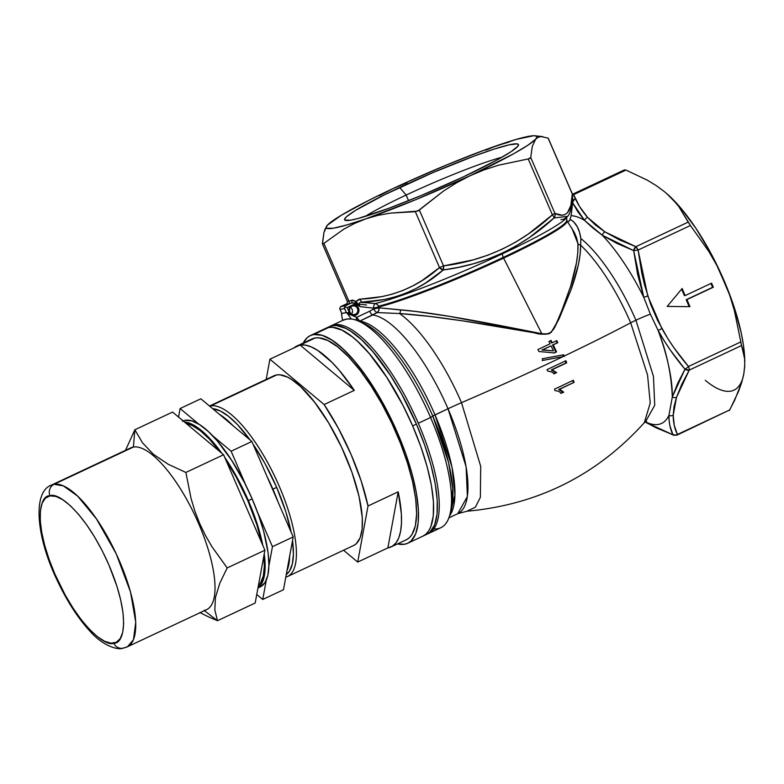 <?xml version="1.0" encoding="UTF-8"?>
<svg xmlns="http://www.w3.org/2000/svg" width="784" height="784" viewBox="0 0 784 784"><rect width="100%" height="100%" fill="white"/><g stroke="black" fill="none" stroke-linecap="round" stroke-linejoin="round"><path stroke-width="1.18" d="M566.999 220.902A108.986 9.477 156.6 0 1 503.593 258.122A4.41 1.45 64.9 0 1 503.25 257.397A108.907 9.467 -23.4 0 0 566.675 220.343A108.907 9.467 156.6 0 1 503.25 257.397A4.41 1.45 -115.1 0 0 503.593 258.122A108.986 9.477 156.6 0 1 378.75 306.926A4.41 3.949 76.7 0 0 378.496 306.172A108.907 9.467 -23.4 0 0 503.25 257.397A108.907 9.467 156.6 0 1 378.496 306.172A4.41 3.949 76.7 0 0 375.193 303.545A111.112 9.663 -23.4 0 0 502.475 253.781A4.41 1.45 -115.1 0 0 503.25 257.397A4.41 1.45 64.9 0 1 502.475 253.781A111.112 9.663 -23.4 0 0 566.558 217.707L567.547 216.394L563.823 219.197L560.903 219.647M566.871 222.235L569.694 220.49L571.095 215.678A114.072 37.534 64.9 0 1 584.58 220.422L592.714 227.889L602.308 235.249A114.072 37.534 64.9 0 1 643.762 297.273L650.377 314.159A17.65 1.539 -23.4 0 0 635.932 320.215A105.869 34.839 -115.1 0 0 580.856 238.503L579.503 232.221L577.132 226.507L573.457 221.529L570.213 219.442C575.917 222.499 579.464 228.85 580.856 238.503A105.869 34.839 64.9 0 1 635.932 320.215A17.65 1.539 156.6 0 1 650.377 314.159L658.119 330.446C666.635 351.84 671.359 374.037 672.309 397.008L668.928 415.344A114.072 37.534 64.9 0 1 645.467 421.929A114.072 37.534 64.9 0 0 668.928 415.344A4.41 3.91 0.8 0 0 673.211 415.246L674.269 425.438L677.425 434.473L729.747 409.914L738.626 391.206L741.742 382.357L743.81 373.909L744.751 366.001L744.614 358.68L744.751 366.001L743.81 373.909L741.742 382.357L734.588 400.418L729.296 410.532M428.534 533.492A114.699 37.75 64.9 0 1 427.574 533.894A114.699 37.75 -115.1 0 0 418.313 423.252A114.699 37.75 64.9 0 1 428.534 533.492L440.794 527.74A114.699 37.75 -115.1 0 0 430.573 417.5A114.699 37.75 64.9 0 1 449.644 515.637L451.133 510.57L452.75 488.403L448.526 462.413L432.758 416.039L448.017 408.748L466.108 466.774L467.391 496.497L457.748 513.687A109.182 35.927 -115.1 0 0 448.017 408.748A44.11 3.832 156.6 0 1 461.511 402.672L480.7 466.313L480.367 497.311L475.359 507.219L466.98 511.217C537.648 504.769 596.751 475.271 644.301 422.713L645.369 421.968L654.718 405.308L653.474 376.477L635.932 320.215L653.474 376.477L654.718 405.308L645.369 421.968L646.633 421.625M451.133 510.57A110.475 36.358 -115.1 0 0 432.758 416.039L430.573 417.5A114.699 37.75 -115.1 0 0 351.291 318.99L347.479 313.541L349.36 312.659L347.165 307.583L351.879 305.368L351.928 306.23A4.41 4.145 80.6 0 0 349.909 312.032A4.41 4.145 80.6 0 0 355.417 314.296A4.41 4.145 80.6 0 0 357.445 308.494A4.41 4.145 80.6 0 0 351.928 306.23L351.879 305.368A5.292 4.978 -99.4 0 1 358.494 308.083A5.292 4.978 -99.4 0 1 356.063 315.05L355.417 314.296L353.329 314.639L355.417 314.296A4.41 4.145 -99.4 0 1 349.713 311.493A4.41 4.145 -99.4 0 1 352.947 305.907A4.41 4.145 -99.4 0 1 355.417 314.296L356.063 315.05L355.142 315.374L352.251 315.139L349.448 312.336L349.292 308.288L351.879 305.368L347.165 307.583L349.36 312.659L347.508 313.531L356.661 317.324L369.685 311.209L373.654 309.033L373.439 308.141L360.179 306.632L355.338 303.741L351.879 305.368L355.691 305.29L358.494 308.083L358.651 312.13L356.063 315.05A5.292 4.978 -99.4 0 1 349.448 312.336A5.292 4.978 -99.4 0 1 351.879 305.368L355.338 303.741L357.445 303.614L360.179 306.632L358.945 304.388M350.458 307.406A4.41 4.145 -99.4 0 1 351.555 314.002A4.41 4.145 80.6 0 0 350.458 307.406M418.313 423.252L430.573 417.5L418.313 423.252A114.699 37.75 -115.1 0 0 330.142 326.311A114.699 37.75 64.9 0 1 331.073 325.83A114.699 37.75 64.9 0 1 418.313 423.252M358.288 320.999A114.699 37.75 64.9 0 0 351.291 318.99L346.812 312.806A121.314 39.925 -115.1 0 0 341.442 313.698L341.912 313.531L340.089 309.327L344.539 308.592L344.999 306.818L347.165 307.583L344.999 306.818L344.548 308.161L346.352 312.787L347.263 312.591L346.352 312.787A121.314 39.925 -115.1 0 0 341.912 313.531A121.314 39.925 64.9 0 1 346.352 312.787L344.539 308.592L340.089 309.327L341.912 313.531L341.442 313.698A121.314 39.925 64.9 0 1 346.812 312.806L356.661 317.324L369.685 311.209A4.41 1.45 -115.1 0 0 372.733 314.992A109.182 35.927 -115.1 0 1 448.017 408.748A109.182 35.927 -115.1 0 0 372.733 314.992L377.133 312.571L399.575 313.541A4.41 3.077 94.2 0 0 400.457 309.837A4.41 3.077 -85.8 0 1 399.575 313.541L377.133 312.571A4.41 3.93 90.1 0 0 378.966 307.808L400.457 309.837C437.972 313.012 493.381 324.145 541.832 333.719L503.593 258.122A108.986 9.477 156.6 0 1 378.75 306.926L378.966 307.808L415.187 311.395L448.997 316.285L541.832 333.719C554.954 336.855 556.571 320.519 560.942 313.032L570.634 286.268C576.024 269.02 578.455 254.8 577.926 243.599L576.642 237.944L574.29 232.329L566.94 220.794A108.986 9.477 156.6 0 1 503.593 258.122L541.832 333.719L548.036 333.955L551.417 331.975L556.326 323.527L563.686 306.152L570.634 286.268L576.495 262.679L577.828 252.419L577.926 243.599A4.41 3.93 176.9 0 0 580.63 245.127A107.183 35.27 -115.1 0 1 630.679 322.812A17.65 1.539 156.6 0 1 635.932 320.215A17.65 1.539 -23.4 0 0 630.679 322.812A107.183 35.27 -115.1 0 0 580.63 245.127L580.16 254.32L578.288 265.08L570.958 289.943L559.355 318.186L553.7 329.104L549.466 333.621L545.233 334.258L538.608 333.523L462.874 320.872L429.034 316.344L399.575 313.541A111.73 36.77 64.9 0 1 461.511 402.672A280.123 24.353 -23.4 0 0 563.02 356.622L542.989 360.385A127.919 42.101 -115.1 0 0 542.263 358.778L563.608 354.77A127.204 41.866 64.9 0 1 564.166 356.063A280.123 24.353 -23.4 0 0 630.679 322.812L647.555 375.036L650.24 403.015L644.301 422.713L650.24 403.015L647.555 375.036L630.679 322.812A280.123 24.353 156.6 0 1 564.166 356.063A127.204 41.866 64.9 0 1 564.304 356.377L563.02 356.622A280.123 24.353 156.6 0 1 461.511 402.672A44.11 3.832 -23.4 0 0 448.017 408.748L434.993 414.863L451.986 467.029L454.965 495.204L449.624 515.705A109.182 35.927 64.9 0 0 434.993 414.863L432.758 416.039A110.475 36.358 -115.1 0 0 363.139 323.096L358.288 320.999A114.699 37.75 64.9 0 1 430.573 417.5L432.758 416.039A110.475 36.358 -115.1 0 0 363.6 323.302M542.244 360.503L562.275 356.74A277.918 24.167 -23.4 0 0 563.431 356.191A124.999 41.131 -115.1 0 0 562.873 354.907A124.999 41.131 64.9 0 1 563.431 356.191A124.999 41.131 64.9 0 1 563.559 356.495L542.244 360.503M501.956 157.231A85.917 7.468 -23.4 0 0 406.141 195.049L399.693 187.474A94.737 8.242 156.6 0 1 518.4 145.363A94.737 8.242 156.6 0 1 463.315 176.89L497.732 159.603L511.256 151.567L517.92 146.167L518.234 144.276L517.136 143.874L508.973 144.873L494.145 149.097L473.918 156.163L433.101 172.529L384.503 194.795L355.534 210.386L346.499 216.727L344.509 219.324L344.774 220.098L350.517 220.196L358.278 218.432L389.08 208.211L421.38 195.432L463.315 176.89A94.737 8.242 156.6 0 1 345.176 220.324A94.737 8.242 156.6 0 1 399.693 187.474L406.141 195.049A85.917 7.468 156.6 0 1 501.956 157.231M408.572 200.665L406.141 195.049L408.572 200.665M449.644 515.637A114.699 37.75 64.9 0 1 433.875 528.935M359.699 321.107A4.41 1.45 64.9 0 1 356.661 317.324A4.41 1.294 -67.5 0 0 356.073 320.137L356.661 317.324L359.699 321.107L372.733 314.992A4.41 1.45 64.9 0 1 369.685 311.209L373.654 309.033A4.41 1.392 -122.4 0 0 377.133 312.571L359.699 321.107A109.182 35.927 64.9 0 1 434.993 414.863A109.182 35.927 64.9 0 0 359.699 321.107L359.082 321.342M571.82 228.066L577.926 243.599A4.41 3.93 -3.1 0 0 580.63 245.127L580.856 238.503L580.63 245.127C580.748 256.77 577.524 271.705 570.958 289.943L559.355 318.186L551.181 332.416C546.046 334.66 540.372 334.788 534.169 332.798C487.707 324.36 435.228 315.864 399.575 313.541A111.73 36.77 64.9 0 1 461.511 402.672L480.7 466.313L480.367 497.311L475.359 507.219L466.98 511.217L457.748 513.687L448.918 517.832M547.555 371.008A127.919 42.101 -115.1 0 0 546.997 369.646L565.862 360.718A127.224 41.866 64.9 0 1 566.734 362.816L552.024 369.793L556.65 372.625L554.455 373.654L551.201 371.743L547.555 371.008L551.701 371.959L554.455 373.654L556.65 372.625L551.289 369.911L556.65 372.625L553.71 373.782L555.905 372.753L551.289 369.911L566.734 362.816A127.224 41.866 -115.1 0 0 565.862 360.718L546.997 369.646A127.919 42.101 64.9 0 1 547.555 371.008M561.569 393.245L558.522 391.314L554.984 390.55A127.919 42.101 -115.1 0 0 554.504 389.168L573.369 380.25A127.224 41.866 64.9 0 1 574.104 382.367L559.404 389.344L563.765 392.216L560.805 393.372L563.765 392.216L560.609 389.864L558.649 389.462L562.99 392.343L558.649 389.462L574.104 382.367A127.224 41.866 -115.1 0 0 573.369 380.25L554.504 389.168A127.919 42.101 64.9 0 1 554.984 390.55L558.522 391.314L561.569 393.245M551.093 340.442A127.557 41.983 64.9 0 1 552.24 342.775L556.777 340.609A127.224 41.866 64.9 0 1 557.787 342.686L553.239 344.852A127.557 41.983 64.9 0 1 556.532 351.889L554.366 352.918L538.863 351.497A127.919 42.101 -115.1 0 0 537.912 349.537L550.074 343.804A127.684 42.022 -115.1 0 0 548.927 341.471L551.093 340.442L548.927 341.471A127.684 42.022 64.9 0 1 550.074 343.804L537.912 349.537A127.919 42.101 64.9 0 1 538.863 351.497L554.366 352.918L556.532 351.889L553.622 353.045L556.532 351.889A127.557 41.983 -115.1 0 0 553.239 344.852L552.495 344.98A125.352 41.248 64.9 0 1 555.787 352.016A125.352 41.248 -115.1 0 0 552.495 344.98L557.787 342.686A127.224 41.866 -115.1 0 0 556.777 340.609L552.24 342.775A127.557 41.983 -115.1 0 0 551.093 340.442M669.124 420.665L668.928 415.344C668.879 422.615 670.202 429.093 672.927 434.767L669.889 425.653L669.124 420.665M656.375 427.917L672.927 434.767L645.212 422.057L656.375 427.917M572.683 202.86L572.908 201.802L572.683 202.86L584.58 220.422L577.906 211.876L572.683 202.86L571.095 215.678A114.072 37.534 64.9 0 1 584.58 220.422L602.308 235.249A114.072 37.534 64.9 0 1 643.762 297.273L637.608 274.253L633.658 250.596L617.037 243.471L602.308 235.249A4.41 3.234 -57.4 0 1 604.944 231.897L619.458 239.855L635.853 246.686L688.185 222.127L678.748 206.466L672.554 199.156L665.214 192.276L656.747 185.935L647.319 180.163L625.965 170.069L573.633 194.628L579.484 206.398L587.588 217.374L595.428 225.028L604.944 231.897L587.588 217.374C581.424 210.318 576.779 202.733 573.633 194.628L625.965 170.069L647.319 180.163L656.747 185.935L665.224 192.286A114.699 37.75 -115.1 0 0 665.214 192.276L672.554 199.156L678.748 206.466L690.439 225.498L638.107 250.057L641.841 273.342L644.517 284.788L650.691 304.417L657.717 320.656L667.792 338.551L674.26 348.204L688.489 366.481L740.821 341.922L734.343 310.444L729.6 294.941L723.759 279.888L716.85 265.453L708.912 251.595L690.439 225.498L708.912 251.595L716.85 265.453L729.355 293.628L734.196 307.25L741.292 333.18L743.428 345.048L744.731 359.552M664.117 340.697L658.119 330.446A114.072 37.534 64.9 0 1 672.309 397.008L677.65 383.484L684.981 369.195L670.634 350.536L664.117 340.697M345.107 306.867L344.382 307.534M358.915 304.133L366.53 304.996M572.526 198.372L572.31 194.02C571.644 212.278 565.842 218.746 554.915 213.405A4.41 4.253 114 0 1 554.004 218.001L567.587 216.335M685.177 295.568L711.578 283.181L713.322 287.218L686.931 299.606L689.979 306.662L667.204 306.436L682.129 288.512L685.177 295.568L682.129 288.512L667.204 306.436L689.979 306.662L686.931 299.606L713.322 287.218L711.578 283.181L685.177 295.568M666.763 193.609L680.394 207.613L695.918 228.32L710.706 252.967L717.507 266.256L729.6 294.941L734.343 310.444L741.488 345.244M744.702 365.589L743.81 373.909A114.699 37.75 -115.1 0 1 705.296 380.318M658.07 186.964L665.214 192.276A114.699 37.75 -115.1 0 0 665.204 192.276M554.004 218.001L555.101 215.816L554.915 213.405L552.387 214.806L554.915 213.405L530.729 157.525L532.287 146.353L535.668 139.131L538.138 137.259L541.078 136.563L548.134 138.141L572.31 194.02L570.86 205.369L567.528 212.689L565.039 214.551L562.069 215.188L554.915 213.405L530.729 157.525L532.287 146.353L535.668 139.131A114.699 9.976 156.6 0 1 470.008 175.773L484.012 169.912L498.418 165.238L528.21 158.936L552.387 214.806A4.41 1.284 48.1 0 1 554.004 218.001A4.41 1.284 -131.9 0 0 552.387 214.806C521.242 243.667 484.953 260.7 443.528 265.903L419.352 210.024L443.421 191.09L456.435 182.868L470.008 175.773L484.012 169.912L498.418 165.238L528.21 158.936L552.387 214.806L528.249 234.073L515.372 242.276L501.917 249.332L487.864 255.192L473.32 259.837L443.528 265.903A4.41 1.499 81.9 0 1 443.254 269.98C485.453 264.463 522.369 247.146 554.004 218.001L529.465 237.483L516.372 245.784L502.691 252.948L488.403 258.916L473.614 263.689L458.552 267.315L443.254 269.98L425.467 283.073L415.941 288.551L405.926 293.157L395.499 296.803L384.748 299.459L362.424 302.085L375.193 303.545A111.112 9.663 -23.4 0 0 502.475 253.781A111.112 9.663 -23.4 0 0 566.411 217.903M322.44 243.912L347.39 301.575L348.919 301.232L323.88 243.393L343.764 229.173L354.495 223.46L365.844 218.834L377.731 215.404L389.981 213.16L415.344 211.68L439.52 267.56L422.155 280.486L412.815 285.886L402.986 290.433L392.784 293.99L382.229 296.587L358.925 299.302L355.965 301.448L352.751 300.096L348.919 301.232L323.88 243.393L343.764 229.173L354.495 223.46L365.844 218.834A114.699 9.976 156.6 0 1 326.85 225.831A114.699 9.976 156.6 0 1 327.34 225.243L327.33 225.243A114.699 9.976 156.6 0 1 392.99 188.591L379.417 195.686L392.99 188.591A114.699 9.976 156.6 0 1 497.154 145.54L485.786 150.165M509.022 142.11L497.154 145.54A114.699 9.976 156.6 0 1 534.953 135.769A114.699 9.976 156.6 0 1 535.668 139.131L528.063 145.118L513.873 153.625L470.008 175.773L415.834 199.646L365.844 218.834L377.731 215.404L389.981 213.16L417.725 211.102L443.421 191.09L456.435 182.868L470.008 175.773A114.699 9.976 156.6 0 1 365.844 218.834L346.763 224.979L333.455 228.203L326.83 228.291L326.183 227.154L327.34 225.243L323.949 232.485L322.508 244.01M327.34 225.243L341.265 215.286L368.931 200.283L392.99 188.591L406.994 182.731L392.99 188.591L406.122 182.535L447.174 164.728L485.845 149.577L516.235 139.395L533.737 135.72L536.178 136.073L536.824 137.22L535.668 139.131L538.138 137.259M342.637 320.431L341.442 313.698L342.598 320.45L346.646 319.059L351.252 319.01A114.699 37.75 -115.1 0 0 343.284 320.097L331.073 325.83M743.516 351.889L741.586 345.538L689.263 370.097L681.884 384.062L676.514 397.292L674.024 406.661L673.211 415.246L676.514 397.292L689.263 370.097L741.586 345.538L744.614 358.68M530.729 157.525L528.21 158.936L530.219 158.26M541.078 136.563L548.134 138.141L572.31 194.02L573.633 194.628L572.634 194.569L572.643 197M322.9 244.02L323.508 243.677M325.38 228.311L323.949 232.485L322.4 243.638M365.079 216.462A85.917 7.468 156.6 0 1 406.141 195.049A85.917 7.468 -23.4 0 0 365.079 216.462M744.8 361.787L744.731 359.395A114.699 37.75 -115.1 0 0 723.759 279.888A114.699 37.75 -115.1 0 0 667.027 193.834A114.699 37.75 -115.1 0 0 666.88 193.707M572.683 380.573A125.019 41.14 64.9 0 1 573.339 382.494A125.019 41.14 -115.1 0 0 572.683 380.573M565.195 361.032A125.019 41.14 64.9 0 1 565.989 362.943L551.289 369.911L565.989 362.943A125.019 41.14 -115.1 0 0 565.195 361.032M563.608 354.77L542.263 358.778A127.919 42.101 64.9 0 1 542.989 360.385L564.304 356.377A127.204 41.866 -115.1 0 0 564.166 356.063A127.204 41.866 -115.1 0 0 563.608 354.77M563.431 356.191A277.918 24.167 156.6 0 1 562.275 356.74L563.559 356.495A124.999 41.131 -115.1 0 0 563.431 356.191M550.437 340.756A125.352 41.248 64.9 0 1 551.495 342.902A125.352 41.248 -115.1 0 0 550.437 340.756M556.121 340.922A125.019 41.14 64.9 0 1 557.032 342.814A125.019 41.14 -115.1 0 0 556.121 340.922M551.083 345.881L541.901 349.987L551.083 345.881A127.684 42.022 64.9 0 1 553.426 350.86L541.901 349.987L553.426 350.86L541.901 349.987L551.083 345.881L542.646 349.87L553.426 350.86A127.684 42.022 -115.1 0 0 551.083 345.881M710.921 283.494L712.587 287.336L713.322 287.218L686.186 299.733L686.931 299.606L686.186 299.733L689.185 306.652L686.186 299.733L712.587 287.336L710.921 283.494M681.61 289.139L684.442 295.695L681.61 289.139M377.133 312.571A4.41 1.392 57.6 0 1 373.654 309.033L378.966 307.808L378.741 310.523L377.133 312.571M373.654 309.033L373.439 308.141L378.75 306.926L378.966 307.808L373.654 309.033M378.75 306.926L373.439 308.141A4.41 1.45 96.5 0 1 375.193 303.545L377.143 304.388L378.496 306.172A4.41 3.949 -103.3 0 1 378.75 306.926M360.522 302.301L375.193 303.545A4.41 1.45 -83.5 0 0 373.439 308.141L360.179 306.632C358.053 303.771 358.798 302.261 362.424 302.085C393.431 300.762 420.381 290.06 443.254 269.98A4.41 2.862 -130.3 0 1 439.52 267.56C417.245 287.395 390.795 297.92 360.179 299.135A4.41 2.705 87.5 0 0 362.424 302.085A4.41 2.705 -92.5 0 1 360.179 299.135L355.965 301.448L360.179 306.632L354.407 303.124L352.114 302.771L346.655 304.496L346.822 303.741L341.109 306.426L345.548 305.691L351.271 303.006L345.548 305.691L340.609 306.662L339.619 308.543L340.609 306.662L347.067 303.624M443.528 265.903L419.352 210.024L415.344 211.68L439.52 267.56L443.528 265.903L439.52 267.56L443.254 269.98L443.528 265.903M323.88 243.393L322.763 244.049M625.965 170.069L624.476 170.314M567.959 221.941L569.694 220.49L571.095 215.678M572.408 200.204L574.623 199.165L573.065 199.753L574.623 199.165L572.908 201.802L574.623 199.165L572.389 200.204M339.668 308.661L341.912 313.531M348.331 312.532L349.341 312.659L348.331 312.532M344.999 306.818L345.176 306.132L344.999 306.818M340.609 306.662L341.109 306.426M340.873 306.534L347.077 303.78A2.205 2.156 41.9 0 1 346.303 304.329L346.822 303.741M347.077 303.78L347.39 301.575L348.919 301.232A2.205 1.431 -109.1 0 1 348.527 303.957A6.615 0.578 156.6 0 1 346.303 304.329A2.205 2.156 -138.1 0 0 347.096 303.761M348.527 303.957A2.205 1.431 70.9 0 0 348.919 301.232L351.663 300.282A2.205 1.431 -109.1 0 1 351.271 303.006L348.527 303.957M351.663 300.282L355.965 301.448A2.205 0.519 -45.3 0 1 354.407 303.124L351.271 303.006A2.205 1.431 70.9 0 0 351.663 300.282M355.965 301.448L356.808 302.575L355.338 303.741L354.407 303.124A2.205 0.519 134.7 0 0 355.965 301.448M356.808 302.575L357.445 303.614L355.338 303.741L356.808 302.575M347.479 313.541L346.812 312.806L347.479 313.541M572.31 194.02L572.634 194.569M647.79 296.009L638.107 250.057L633.658 250.596L643.762 297.273L647.79 296.009L643.762 297.273L650.377 314.159L658.119 330.446A4.41 0.529 -28.9 0 0 661.853 328.486L647.79 296.009M658.119 330.446C665.851 344.313 674.808 357.23 684.981 369.195A4.41 0.804 -40.3 0 0 688.489 366.481C678.385 354.77 669.507 342.098 661.853 328.486A4.41 0.529 151.1 0 1 658.119 330.446M674.309 435.355L672.927 434.767L676.347 434.993L729.747 409.914L677.043 435.1A4.41 1.45 -115.1 0 0 677.425 434.473A4.41 1.45 64.9 0 1 677.043 435.1L673.642 435.247A4.41 2.803 -69.7 0 1 672.927 434.767A4.41 4.047 -25.2 0 0 677.425 434.473C674.622 428.838 673.221 422.429 673.211 415.246A4.41 3.91 -179.2 0 1 668.928 415.344L672.309 397.008A4.41 3.616 18.2 0 0 676.514 397.292A4.41 3.616 -161.8 0 1 672.309 397.008L684.981 369.195L689.263 370.097A4.41 1.45 -115.1 0 0 688.489 366.481A4.41 1.45 64.9 0 1 689.263 370.097A4.41 3.165 -150.1 0 1 684.981 369.195A4.41 0.804 139.7 0 0 688.489 366.481L740.821 341.922L741.586 345.538M584.58 220.422A4.41 3.528 -41.9 0 1 587.588 217.374A4.41 3.528 138.1 0 0 584.58 220.422M604.944 231.897A4.41 3.234 122.6 0 0 602.308 235.249L633.658 250.596A4.41 2.803 -69.7 0 1 635.853 246.686L604.944 231.897M638.107 250.057L635.853 246.686L633.658 250.596L638.107 250.057L690.439 225.498L688.185 222.127L635.853 246.686A4.41 1.45 64.9 0 1 638.107 250.057M328.986 326.81L332.534 325.683L336.532 325.556L345.675 328.339L350.732 331.211L361.581 339.795L373.057 351.869L390.491 375.458L401.594 393.97L416.431 424.134L412.658 425.908A114.699 37.75 64.9 0 1 422.88 536.148A114.699 37.75 -115.1 0 0 410.522 421.086A114.699 37.75 -115.1 0 0 328.77 327.447L325.213 328.584L328.77 327.447A114.699 37.75 -115.1 0 0 325.409 328.486A114.699 37.75 64.9 0 1 412.658 425.908L403.064 405.573L386.718 377.231L369.293 353.633L357.808 341.569L352.281 336.816L341.902 330.103L332.759 327.33L328.77 327.447L313.678 334.533L328.77 327.447L332.759 327.33L341.902 330.103L352.281 336.816L357.808 341.569L369.293 353.633L386.718 377.231L403.064 405.573L412.658 425.908L416.431 424.134A114.699 37.75 -115.1 0 0 329.182 326.722L310.327 335.572A114.699 37.75 64.9 0 1 313.678 334.533L322.067 335.297L331.877 340.06L342.726 348.645L354.201 360.718L365.873 375.81L377.28 393.343L387.982 412.649L397.576 432.984L405.691 453.573L412.012 473.605L416.294 492.332L418.382 509.012L418.186 523.026L415.726 533.826L411.081 540.999L407.994 543.126L404.446 544.263A114.699 37.75 64.9 0 1 397.537 543.9L404.446 544.263A114.699 37.75 64.9 0 0 407.798 543.224L426.653 534.374A114.699 37.75 -115.1 0 0 416.431 424.134L424.546 444.724L430.867 464.755L435.149 483.483L437.237 500.163L437.041 514.177L434.581 524.976L429.936 532.15L426.849 534.276M423.086 536.05L426.163 533.914L428.75 530.807L430.808 526.75L433.278 515.95L433.464 501.936L431.376 485.247L427.094 466.529L420.773 446.488L412.658 425.908L420.773 446.488L427.094 466.529L431.376 485.247L433.464 501.936L433.278 515.95L430.808 526.75L428.75 530.807L426.163 533.914L423.086 536.05M353.809 545.419L356.328 543.675L360.121 537.814L362.139 528.984L362.296 517.538L359.052 496.419L351.918 472.223L341.501 447.027L328.692 422.997L314.609 402.212L300.458 386.463L291.589 379.446L287.454 377.094L279.986 374.83L276.723 374.928L210.729 405.906L210.416 406.798L210.729 405.906A93.747 30.85 -115.1 0 0 209.632 406.141A93.747 30.85 64.9 0 1 210.729 405.906L276.723 374.928A93.747 30.85 -115.1 0 0 273.979 375.771L209.504 406.034M407.798 543.224A114.699 37.75 64.9 0 0 395.44 428.162A114.699 37.75 64.9 0 0 313.678 334.533L310.131 335.67L307.044 337.796L303.261 343.029A114.699 37.75 64.9 0 1 310.327 335.572M391.118 546.909L406.2 539.833A110.946 36.515 -115.1 0 0 394.254 428.525A110.946 36.515 -115.1 0 0 315.168 337.963L300.086 345.038L315.168 337.963A110.946 36.515 -115.1 0 0 311.924 338.962L296.842 346.038A110.946 36.515 64.9 0 1 300.086 345.038A110.946 36.515 64.9 0 1 354.29 390.393L324.125 404.544L338.433 428.397L351.065 454.436L361.15 480.906L368.019 505.984L357.71 562.069L343.549 550.231L357.71 562.069L387.874 547.908L398.184 491.823A110.946 36.515 64.9 0 1 391.118 546.909A110.946 36.515 64.9 0 1 387.874 547.908L357.71 562.069L368.019 505.984L398.184 491.823L368.019 505.984A110.946 36.515 64.9 0 0 324.125 404.544L354.29 390.393L339.276 370.362L331.828 362.228L317.677 350.389L311.219 346.891L305.319 345.097L300.086 345.038L294 347.9A110.946 36.515 64.9 0 1 296.842 346.038M269.912 359.199L324.125 404.544L269.912 359.199L300.086 345.038L354.29 390.393L300.086 345.038L269.912 359.199L266.197 379.427L269.912 359.199M287.65 576.465A93.747 30.85 64.9 0 1 285.797 577.132A93.747 30.85 -115.1 0 0 278.761 485.139A93.747 30.85 -115.1 0 0 210.729 405.906A93.747 30.85 64.9 0 1 277.546 482.425A93.747 30.85 64.9 0 1 287.65 576.465L353.643 545.497A93.747 30.85 -115.1 0 0 343.539 451.457A93.747 30.85 -115.1 0 0 276.723 374.928L273.812 375.859M212.68 408.689L220.196 410.924L228.477 416.275L237.434 424.556L250.135 440.03L237.434 424.556L228.477 416.275L220.196 410.924L212.68 408.689A91.532 30.125 64.9 0 1 250.135 440.03A91.532 30.125 -115.1 0 0 212.68 408.689M252.997 444.097L264.835 463.305L276.664 487.383L285.856 511.893L291.129 532.199A91.532 30.125 -115.1 0 0 276.664 487.383L272.901 489.147A91.532 30.125 64.9 0 1 278.134 502.162L266.923 476.26A91.532 30.125 64.9 0 1 272.901 489.147L276.664 487.383L264.835 463.305L252.997 444.097A91.532 30.125 64.9 0 1 291.129 532.199L285.856 511.893L276.664 487.383A91.532 30.125 -115.1 0 0 252.997 444.097M292.52 540.539L293.422 553.945L292.363 563.892L289.512 571.095L286.278 574.525A91.532 30.125 -115.1 0 0 292.52 540.539A91.532 30.125 64.9 0 1 286.278 574.525L289.512 571.095L292.363 563.892L293.422 553.945L292.52 540.539M406.396 539.735L409.385 537.677L411.884 534.668L415.334 525.937L416.627 513.873L415.706 498.957L412.609 481.748L407.455 462.913L400.438 443.166L391.833 423.282L381.965 404.015L371.224 386.11L360.013 370.254L348.762 357.053L337.914 347.018L327.869 340.53L319.029 337.845L315.168 337.963L311.728 339.06M387.874 547.908L392.363 546.232L396.018 542.851L398.791 537.814L400.614 531.219L401.477 523.173L401.359 513.824L398.184 491.823L387.874 547.908M289.649 556.179A91.532 30.125 64.9 0 1 287.013 570.507L288.59 565.666L289.659 555.709M233.661 426.329L224.714 418.048L219.432 414.344A91.532 30.125 64.9 0 1 233.279 425.928M256.76 594.478L262.738 599.476L266.276 580.238L262.738 599.476L283.475 589.735L293.187 536.952L251.87 441.47L200.851 398.791L251.87 441.47L293.187 536.952L283.475 589.735L262.738 599.476L256.76 594.478M268.902 565.911L272.44 546.683L257.387 511.893L272.44 546.683L293.187 536.952L272.44 546.683L268.902 565.911M246.176 485.992L231.123 451.212L212.542 435.659L231.123 451.212L251.87 441.47L231.123 451.212L246.176 485.992M198.695 424.075L180.104 408.523L178.536 417.059L180.104 408.523L200.851 398.791L180.104 408.523L198.695 424.075M258.338 587.549A91.532 30.125 -115.1 0 0 260.317 586.863A91.532 30.125 -115.1 0 0 252.154 498.889L248.381 500.653A91.532 30.125 64.9 0 1 262.846 545.468L257.573 525.172L248.381 500.653L236.552 476.584L224.714 457.366A91.532 30.125 64.9 0 1 248.381 500.653L252.154 498.889L244.5 482.66L231.456 460.041L217.54 441.206L208.387 431.572L199.724 424.722L191.894 420.92L185.2 420.312L182.368 421.214M264.237 553.808A91.532 30.125 64.9 0 1 257.995 587.794L261.229 584.374L264.081 577.161L265.139 567.214L264.237 553.808M221.852 453.299L209.152 437.835L200.194 429.554L191.913 424.193L184.397 421.959A91.532 30.125 64.9 0 1 221.852 453.299M260.474 586.785L265.002 582.6L267.844 575.397L268.912 565.45L268.157 553.141L263.679 531.297L258.632 515.313L252.154 498.889A91.532 30.125 -115.1 0 0 183.103 420.881M128.478 449.359A89.327 29.4 64.9 0 1 133.378 447.056L54.096 484.277L133.378 447.056A89.327 29.4 -115.1 0 0 130.761 447.87L51.479 485.08A89.327 29.4 64.9 0 1 54.096 484.277L51.479 485.08C32.311 491.676 36.074 537.148 57.526 581.071C67.179 601.436 77.949 618.096 89.827 631.042C103.743 646.957 118.796 650.054 122.735 648.26L127.39 646.81L133.476 639.724L135.74 622.173L130.507 591.989L116.199 553.788L96.452 518.89L77.587 496.076L63.367 485.894L54.096 484.277A8.82 8.301 80.6 0 0 50.039 495.88A8.82 8.301 -99.4 0 1 54.096 484.277A89.327 29.4 64.9 0 1 117.767 557.199A89.327 29.4 64.9 0 1 127.39 646.81A89.327 29.4 64.9 0 1 124.783 647.623A8.82 8.301 -99.4 0 1 122.608 648.28A8.82 8.301 -99.4 0 1 113.749 643.096C107.124 647.368 78.812 628.405 54.86 573.986C31.654 519.439 40.856 494.234 50.039 495.88C56.664 491.607 84.976 510.57 108.927 564.99C132.133 619.527 122.931 644.732 113.749 643.096A8.82 8.301 80.6 0 0 122.608 648.28M217.482 620.712L204.399 610.667L217.482 620.712L255.192 603.014L217.482 620.712L214.836 610.011L215.443 597.506L219.755 583.325L227.193 567.92L264.904 550.221L255.192 603.014L264.904 550.221L227.193 567.92L211.994 546.771L205.369 535.354L199.636 523.438L194.883 511.148L191.071 498.516L185.877 472.448L223.587 454.749L264.904 550.221L223.587 454.749L185.877 472.448L168.197 464.246L153.409 454.308L142.414 442.676L134.858 429.769L125.489 450.339L134.858 429.769L172.568 412.07L223.587 454.749L172.568 412.07L134.858 429.769L133.378 447.056L134.858 429.769L142.414 442.676L153.409 454.308L168.197 464.246L185.877 472.448L191.071 498.516L194.883 511.148L199.636 523.438L205.369 535.354L211.994 546.771L227.193 567.92L219.755 583.325L215.443 597.506L214.836 610.011L217.482 620.712L208.358 616.802L217.482 620.712M199.842 612.529L208.358 616.802L199.842 612.529M127.39 646.81L206.672 609.599A89.327 29.4 -115.1 0 0 197.049 519.988A89.327 29.4 -115.1 0 0 133.378 447.056A89.327 29.4 64.9 0 1 198.715 523.741A89.327 29.4 64.9 0 1 204.065 610.403M50.039 495.88L45.384 498.173L42.12 503.201L40.396 510.786L40.258 520.615L41.719 532.336L44.727 545.478L49.167 559.541L54.86 573.986L65.268 595.154L73.069 608.149L81.203 619.654L89.366 629.238L97.245 636.52L104.527 641.234L110.946 643.184L116.238 642.302L120.226 638.617L122.725 632.276L123.666 623.535L123 612.706L120.746 600.221L117.012 586.55L108.927 564.99L102.194 550.711L94.678 537.158L86.671 524.849L78.488 514.255L70.423 505.788L62.808 499.761L55.929 496.419L50.039 495.88M258.406 585.54A89.993 29.616 -115.1 0 0 263.826 556.072L264.345 566.185L263.297 575.966L260.494 583.041L258.406 585.54M261.66 542.724A89.993 29.616 -115.1 0 0 225.91 460.11L236.229 477.074L247.862 500.741L256.897 524.839L261.66 542.724M219.971 451.731A89.993 29.616 -115.1 0 0 186.269 423.536L192.345 425.575L200.488 430.837L209.299 438.981L219.971 451.731M566.94 220.794L566.558 217.707M572.624 197.441C571.536 208.172 569.85 214.493 567.538 216.394M534.953 135.769L542.763 136.622M624.583 169.824L572.144 194.432M548.251 138.219L572.604 194.481M673.642 435.247L645.183 422.066M260.317 586.863L257.956 587.971"/></g></svg>
